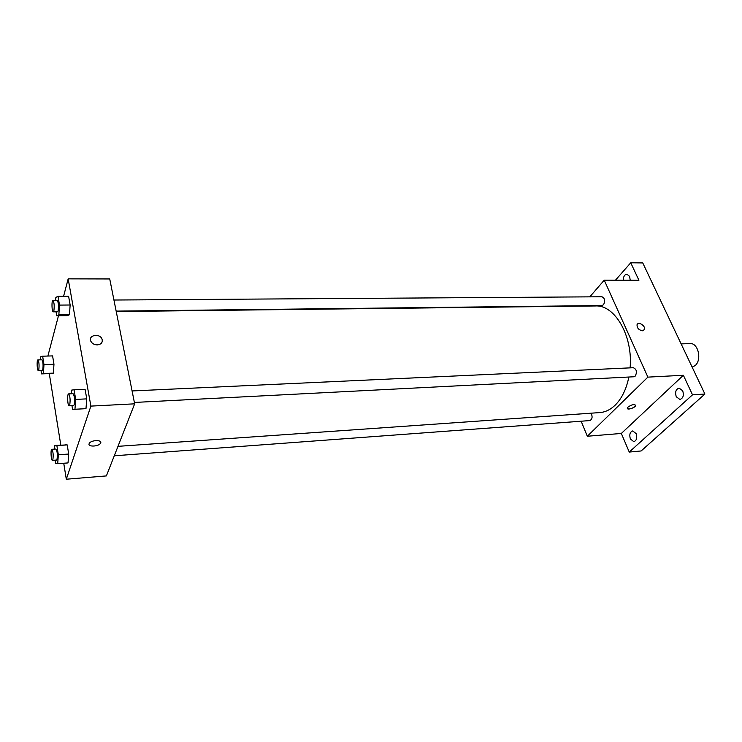 <?xml version="1.0" encoding="UTF-8"?>
<svg xmlns="http://www.w3.org/2000/svg" width="742" height="742" viewBox="0 0 742 742"><rect width="100%" height="100%" fill="white"/><g stroke="black" fill="none" stroke-linecap="round" stroke-linejoin="round"><path stroke-width="1.11" d="M692.175 367.197L695.235 365.491C702.136 359.731 698.101 342.711 690.106 343.592L681.137 343.889M615.47 280.188L630.737 262.779L642.758 262.928L704.9 394.039L641.153 450.96L629.253 452.063L621.332 433.449L683.373 375.276L692.518 394.827L704.9 394.039M630.737 262.779L638.918 280.253L604.229 280.17L647.887 377.122L683.373 375.276M642.424 330.793C638.695 329.977 636.905 327.945 637.053 324.708C638.296 321.036 646.032 326.146 644.408 329.569L642.424 330.793L644.408 329.569C646.032 326.146 638.296 321.036 637.053 324.708M682.705 390.802C684.078 395.421 683.141 398.306 679.904 399.474L676.259 396.738C674.895 392.119 675.841 389.244 679.088 388.085L682.705 390.802M636.144 433.643C637.369 437.928 636.59 440.609 633.807 441.685L630.375 438.949C629.16 434.664 629.949 431.992 632.74 430.926L636.144 433.643M692.518 394.827L629.253 452.063M647.887 377.122L587.312 436.25L621.332 433.449M587.312 436.25L581.162 421.215M623.28 280.216C623.345 276.618 624.532 274.614 626.851 274.188L629.606 276.376L630.218 280.226M117.978 446.341L599.814 412.58C605.351 412.162 610.49 409.667 615.248 405.076C621.842 398.473 626.387 389.123 628.864 377.019M630.097 367.865C633.093 335.922 614.719 304.619 595.464 305.964L116.234 311.547M589.807 296.856L604.229 280.17M134.376 402.452L633.798 376.769L635.245 376.073C637.276 372.02 636.636 369.238 633.325 367.717L132.085 390.951M116.151 311.111L601.966 305.537L603.543 304.73C605.398 300.853 604.878 298.21 601.966 296.772L113.934 300.028M591.133 413.183C592.728 416.837 592.292 419.295 589.834 420.575L114.277 455.792M628.057 407.033C631.915 404.483 634.438 403.963 635.616 405.494C635.365 407.785 626.712 410.521 627.361 408.1L628.057 407.033M635.579 405.095L635.616 405.484C633.047 408.388 630.301 409.389 627.398 408.499M63.589 296.29L68.171 278.853L109.733 278.955L134.654 403.824L106.384 475.919L66.307 479.221L63.738 463.249M89.281 443.382C91.192 439.783 102.934 439.691 100.504 443.262L100.513 443.252C98.788 446.638 87.658 447.111 89.114 443.735L89.281 443.382C91.192 439.793 102.934 439.691 100.504 443.271C98.788 446.628 87.658 447.111 89.114 443.735M68.171 278.853L90.886 406.106L134.654 403.824M97.313 344.909C94.253 344.807 92.091 343.574 90.821 341.19C87.89 335.143 99.743 332.935 102.016 339.048C102.878 342.405 101.32 344.353 97.313 344.909C101.311 344.362 102.878 342.405 102.016 339.057L102.016 339.048C99.734 332.935 87.89 335.152 90.821 341.199M52.589 355.9L53.962 364.276L53.378 373.133L51.439 373.523L53.378 373.133L53.962 364.276L52.589 355.9L42.637 356.197L43.973 364.61L43.426 373.504L41.552 373.894L41.005 370.416M85.08 389.3L86.777 398.871L85.979 408.666L83.521 408.805L85.979 408.666L86.777 398.871L85.08 389.3L74.052 389.791L75.703 399.409L74.951 409.259L72.577 409.389L71.946 405.661M47.887 356.039L58.47 315.767M60.798 445.042L49.287 373.606M90.886 406.106L66.307 479.221M68.598 296.271L70.147 304.999L69.451 314.738L67.244 315.647L69.451 314.738L70.147 304.999L68.598 296.271L57.987 296.318L59.499 305.092L58.841 314.877L56.707 315.786L56.03 311.798M65.064 444.746L67.207 444.912L68.7 454.039L68.032 462.925L68.7 454.039L67.207 444.912L54.815 445.441L56.874 445.617L58.34 454.781L57.709 463.704L55.641 463.388L55.131 460.17M54.565 449.114L54.815 445.441M52.413 460.374L56.559 460.068L57.023 459.4C57.644 454.558 57.292 451.09 55.965 449.012L51.829 449.3C50.437 449.133 51.05 460.726 52.413 460.374L52.877 459.706C53.489 454.855 53.136 451.386 51.829 449.3M56.874 445.617L67.207 444.912M58.34 454.781L68.7 454.039M57.709 463.704L68.032 462.925M40.587 359.833L40.773 356.726L42.637 356.197M38.306 370.518L42.303 370.369L42.804 369.544C43.351 364.888 43.045 361.632 41.895 359.787L37.907 359.916C36.627 359.712 37.054 370.805 38.306 370.518L38.797 369.683C39.345 365.018 39.038 361.762 37.907 359.916M43.973 364.61L53.962 364.276M43.426 373.504L53.378 373.133M41.552 373.894L51.439 373.523M71.408 393.77L71.677 390.097L74.052 389.791M69.154 405.8L73.579 405.577L74.181 404.733C74.905 399.502 74.525 395.82 73.05 393.687L68.626 393.891C67.012 393.696 67.568 406.162 69.154 405.8L69.748 404.956C70.453 399.715 70.082 396.033 68.626 393.891M75.703 399.409L86.777 398.871M74.951 409.259L85.979 408.666M72.577 409.389L83.521 408.805M55.669 300.408L55.863 297.394L57.987 296.318M53.257 311.825L57.505 311.779L58.136 310.75C58.776 305.732 58.46 302.282 57.199 300.399L52.942 300.427C51.467 300.176 51.801 312.113 53.257 311.825L53.878 310.796C54.5 305.769 54.194 302.319 52.942 300.427M59.499 305.092L70.147 304.999M58.841 314.877L69.451 314.738M56.707 315.786L67.244 315.647"/></g></svg>
